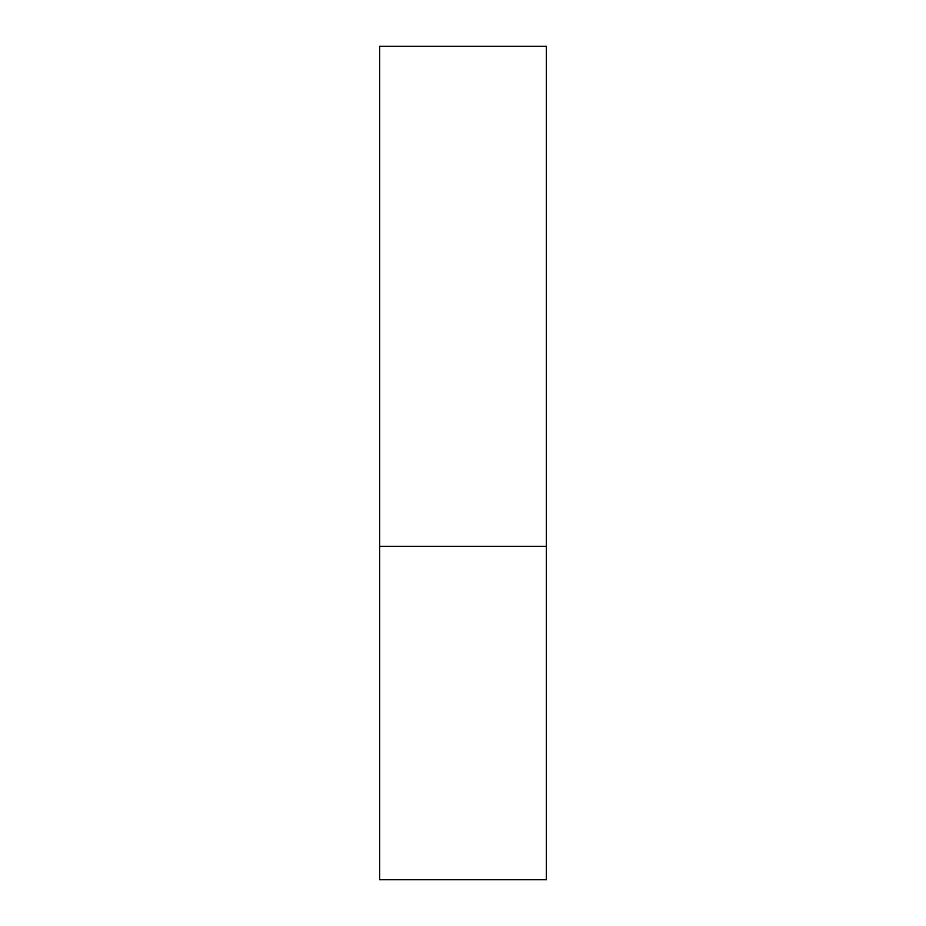 <?xml version="1.0" encoding="UTF-8"?>
<svg xmlns="http://www.w3.org/2000/svg" width="926" height="926" viewBox="0 0 926 926"><rect width="100%" height="100%" fill="white"/><g stroke="black" fill="none" stroke-linecap="round" stroke-linejoin="round"><path stroke-width="0.69" stroke-dasharray="4.63 3.47" d="M463 546.34L546.34 546.34L463 546.34M379.66 879.7L546.34 879.7M546.34 46.3L379.66 46.3"/><path stroke-width="1.39" d="M546.34 546.34L379.66 546.34L546.34 546.34L546.34 46.3L379.66 46.3L379.66 879.7L546.34 879.7L546.34 546.34"/></g></svg>
